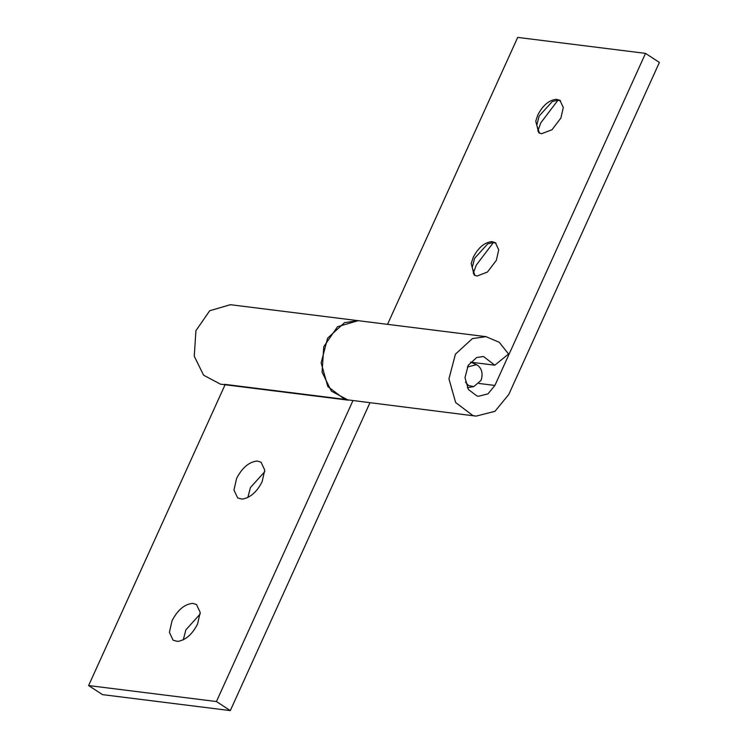 <?xml version="1.0" encoding="UTF-8"?>
<svg xmlns="http://www.w3.org/2000/svg" width="748" height="748" viewBox="0 0 748 748"><rect width="100%" height="100%" fill="white"/><g stroke="black" fill="none" stroke-linecap="round" stroke-linejoin="round"><path stroke-width="1.12" d="M467.313 367.025L476.504 364.706L477.617 365.305C481.684 368.493 482.946 373.159 481.385 379.301L480.899 380.526L473.764 386.594L468.472 385.472L465.424 382.088M471.193 263.558L473.194 257.415C478.234 247.663 484.461 242.399 491.857 241.613L495.372 242.661L498.729 249.813L496.363 260.313L487.453 272.048L476.981 276.059L474.185 275.058L471.193 263.558M474.915 275.47L472.212 267.606L474.578 258.322L487.752 243.839L493.241 242.52L496.027 243.165M473.269 273.319L476.27 265.129L493.4 242.52M535.746 121.241L537.756 115.099C542.796 105.346 549.013 100.082 556.419 99.297L559.925 100.354L563.291 107.497L560.916 117.997L552.015 129.731L541.533 133.742L538.747 132.742L535.746 121.241M539.467 133.153L536.765 125.299L539.14 116.005L552.305 101.522L557.802 100.204L560.589 100.849M537.831 131.003L540.823 122.812L557.961 100.204M485.994 336.656L472.399 338.592L455.42 354.169L448.959 378.862L455.654 402.536L472.764 415.486L476.065 416.122L494.961 411.325L508.752 394.514L659.39 62.439L645.524 53.379L494.895 385.454L487.995 393.859L478.552 396.253L476.897 395.935L468.341 389.465L464.994 377.628L468.229 365.276L476.719 357.488L483.517 356.525L494.793 365.192L508.556 354L499.253 342.304L485.994 336.656L230.356 304.698M476.065 416.122L344.94 399.507L327.83 386.557L321.135 362.883L327.596 338.19L344.576 322.612L358.17 320.677M645.524 53.379L517.7 37.4L387.539 324.342M470.847 362.2L494.793 365.192M172.021 620.793C177.585 610.031 184.447 604.225 192.619 603.356L196.49 604.515L200.202 612.406L197.584 623.991C192.404 634.211 185.803 640.017 177.762 641.419L173.115 640.26L169.413 632.378L172.021 620.793M183.279 639.858L185.878 629.853L200.193 613.986M236.583 478.477C242.146 467.715 249.009 461.909 257.172 461.039L261.052 462.199L264.755 470.09L262.146 481.675C256.966 491.894 250.356 497.7 242.324 499.103L237.677 497.953L233.965 490.062L236.583 478.477M247.831 497.542L250.44 487.537L264.755 471.67M230.365 304.698L209.721 310.738L195.948 330.653L194.256 356.226L203.587 375.187L220.417 384.154L348.241 400.143L331.411 391.176L322.079 372.205L323.772 346.633L337.535 326.717L358.189 320.677M369.905 402.845L230.3 710.6L216.434 701.54L352.897 400.722M230.3 710.6L102.476 694.621L88.61 685.561L225.073 384.743M224.652 384.332L344.089 399.264M88.61 685.561L216.434 701.54M479.029 383.462L494.895 385.454M473.764 386.594L467.322 387.688M470.529 362.06L476.504 364.706"/></g></svg>
